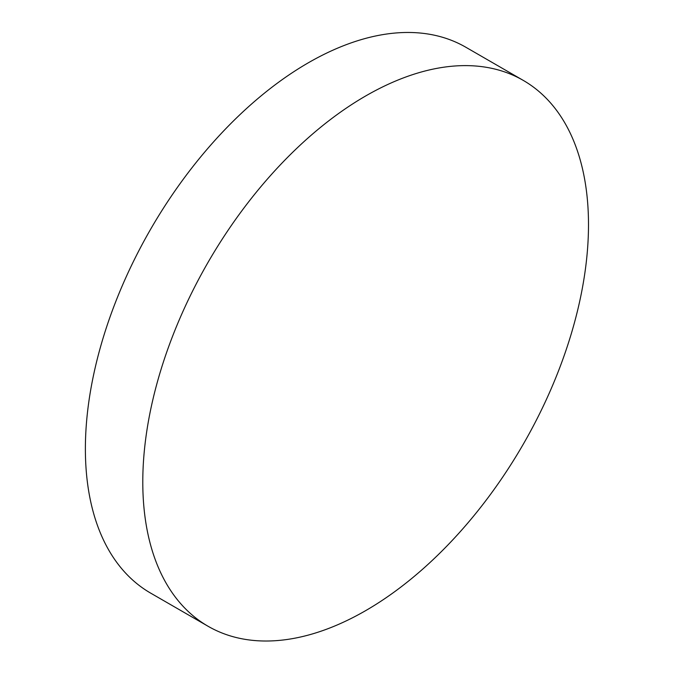 <?xml version="1.0" encoding="UTF-8"?>
<svg xmlns="http://www.w3.org/2000/svg" width="674" height="674" viewBox="0 0 674 674"><rect width="100%" height="100%" fill="white"/><g stroke="black" fill="none" stroke-linecap="round" stroke-linejoin="round"><path stroke-width="1.01" d="M208.055 626.256L150.656 593.12A315.171 181.963 -60 0 1 115.237 302.938A315.171 181.963 -60 0 1 465.818 47.231L523.226 80.375A315.171 181.963 120 0 0 172.645 336.073A315.171 181.963 120 0 0 208.055 626.256A315.171 181.963 120 0 0 523.226 444.292A315.171 181.963 120 0 0 523.226 80.375"/></g></svg>

